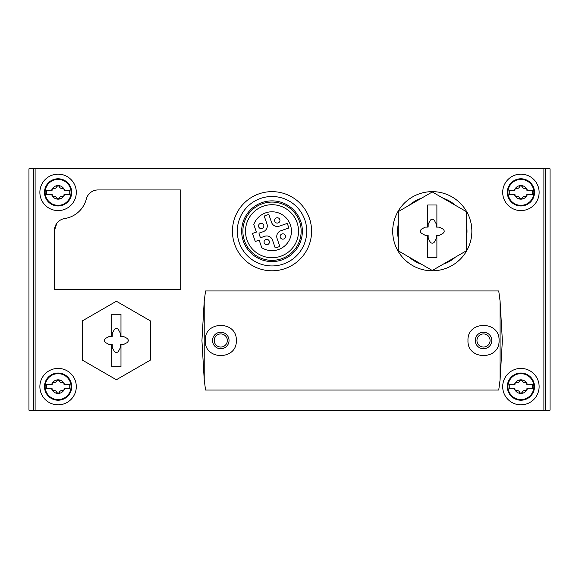 <?xml version="1.0" encoding="UTF-8"?>
<svg xmlns="http://www.w3.org/2000/svg" width="579" height="579" viewBox="0 0 579 579"><rect width="100%" height="100%" fill="white"/><g stroke="black" fill="none" stroke-linecap="round" stroke-linejoin="round"><path stroke-width="0.87" d="M33.727 168.815L28.95 168.815L28.95 410.185L33.727 410.185L33.727 168.815L550.05 168.815L550.05 410.185L33.727 410.185M54.448 230.485L54.448 289.5L180.713 289.5L180.713 189.941L98.039 189.941A12.094 12.094 0 0 0 86.336 199.002A26.468 26.468 0 0 1 64.71 218.536A12.094 12.094 0 0 0 54.448 230.485L56.872 223.219M58.088 174.156A18.21 18.21 0 0 1 73.859 201.478A18.21 18.21 0 0 1 42.318 201.478A18.21 18.21 0 0 1 58.088 174.156M520.912 174.156A18.21 18.21 0 0 1 536.682 201.478A18.21 18.21 0 0 1 505.141 201.478A18.21 18.21 0 0 1 520.912 174.156M58.088 368.418A18.21 18.21 0 0 1 73.859 395.732A18.21 18.21 0 0 1 42.318 395.732A18.21 18.21 0 0 1 58.088 368.418M520.912 368.418A18.21 18.21 0 0 1 536.682 395.732A18.21 18.21 0 0 1 505.141 395.732A18.21 18.21 0 0 1 520.912 368.418M443.152 198.242A34.726 34.726 0 0 1 455.405 205.321M466.276 224.145A34.726 34.726 0 0 1 466.276 238.295M455.405 257.127A34.726 34.726 0 0 1 443.152 264.198M421.411 264.198A34.726 34.726 0 0 1 409.158 257.127M398.287 238.295A34.726 34.726 0 0 1 398.287 224.145M409.158 205.321A34.726 34.726 0 0 1 421.411 198.242M432.281 191.642A39.582 39.582 0 0 1 466.558 251.011A39.582 39.582 0 0 1 398.005 251.011A39.582 39.582 0 0 1 432.281 191.642M272.014 196.498A34.726 34.726 0 0 1 302.086 248.586A34.726 34.726 0 0 1 241.942 248.586A34.726 34.726 0 0 1 272.014 196.498M272.014 200.87A30.354 30.354 0 0 1 298.301 246.401A30.354 30.354 0 0 1 245.728 246.401A30.354 30.354 0 0 1 272.014 200.87M272.014 191.642A39.582 39.582 0 0 1 306.291 251.011A39.582 39.582 0 0 1 237.737 251.011A39.582 39.582 0 0 1 272.014 191.642M272.014 202.085A29.138 29.138 0 0 1 297.251 245.793A29.138 29.138 0 0 1 246.784 245.793A29.138 29.138 0 0 1 272.014 202.085M272.014 204.713A26.511 26.511 0 0 1 294.972 244.476A26.511 26.511 0 0 1 249.057 244.476A26.511 26.511 0 0 1 272.014 204.713M256.396 232.107L252.495 233.453L255.259 241.486L259.168 240.14L261.78 247.732A19.425 19.425 0 0 0 289.182 240.321A19.425 19.425 0 0 0 279.939 213.485A19.425 19.425 0 0 0 253.783 224.514L256.396 232.107M263.192 231.694L258.994 233.142A17.001 17.001 0 0 0 260.572 237.73L264.769 236.283A6.072 6.072 0 0 1 272.485 240.046L275.199 247.921A17.001 17.001 0 0 0 279.787 246.336L277.08 238.468A6.072 6.072 0 0 1 280.844 230.753L288.711 228.039A17.001 17.001 0 0 0 287.133 223.451L279.259 226.157A6.072 6.072 0 0 1 271.544 222.394L268.837 214.527A17.001 17.001 0 0 0 264.241 216.105L266.955 223.979A6.072 6.072 0 0 1 263.192 231.694M285.49 236.493A2.671 2.671 0 0 0 281.481 234.177A2.671 2.671 0 0 0 281.481 238.801A2.671 2.671 0 0 0 285.49 236.493M279.954 220.418A2.671 2.671 0 0 0 275.951 218.109A2.671 2.671 0 0 0 275.951 222.734A2.671 2.671 0 0 0 279.954 220.418M269.416 242.022A2.671 2.671 0 0 0 265.414 239.713A2.671 2.671 0 0 0 265.414 244.338A2.671 2.671 0 0 0 269.416 242.022M263.886 225.955A2.671 2.671 0 0 0 259.877 223.639A2.671 2.671 0 0 0 259.877 228.264A2.671 2.671 0 0 0 263.886 225.955M64.03 388.77L64.544 388.77A6.796 6.796 0 0 1 63.98 390.029L64.03 388.77L69.748 388.77L69.748 384.492L64.03 384.492L63.98 383.233A6.796 6.796 0 0 1 64.544 384.492L64.03 384.492M52.146 388.77L52.204 390.029A6.796 6.796 0 0 1 51.632 388.77L46.436 388.77L46.436 384.492L51.632 384.492A6.796 6.796 0 0 1 52.204 383.233L52.146 384.492L51.632 384.492L52.146 384.492M60.6 390.839A2.381 2.381 0 0 1 62.409 390.651L63.98 390.029A6.796 6.796 0 0 1 52.204 390.029L53.767 390.651A2.381 2.381 0 0 1 55.642 390.876M55.584 382.422A2.381 2.381 0 0 1 53.767 382.61L52.204 383.233A6.796 6.796 0 0 1 63.98 383.233L62.409 382.61A2.381 2.381 0 0 1 60.534 382.386M55.7 390.905A2.381 2.381 0 0 1 56.764 392.381C56.257 390.963 55.258 390.384 53.767 390.651M56.764 392.381L58.088 393.43L59.413 392.381A2.381 2.381 0 0 1 60.542 390.868M62.409 390.651C60.925 390.384 59.926 390.963 59.413 392.381M60.477 382.357A2.381 2.381 0 0 1 59.413 380.873C59.919 382.292 60.918 382.871 62.409 382.61M59.413 380.873L58.088 379.831L56.764 380.873A2.381 2.381 0 0 1 55.635 382.393M53.767 382.61C55.251 382.878 56.25 382.299 56.764 380.873M58.088 400.227A13.599 13.599 0 0 1 46.313 379.831A13.599 13.599 0 0 1 69.864 379.831A13.599 13.599 0 0 1 58.088 400.227M526.854 388.77L527.368 388.77A6.796 6.796 0 0 1 526.796 390.029L526.854 388.77L532.564 388.77L532.564 384.492L526.854 384.492L526.796 383.233A6.796 6.796 0 0 1 527.368 384.492L526.854 384.492M514.97 388.77L515.02 390.029A6.796 6.796 0 0 1 514.456 388.77L509.252 388.77L509.252 384.492L514.456 384.492A6.796 6.796 0 0 1 515.02 383.233L514.97 384.492L514.456 384.492L514.97 384.492M523.416 390.839A2.381 2.381 0 0 1 525.233 390.651L526.796 390.029A6.796 6.796 0 0 1 515.02 390.029L516.591 390.651A2.381 2.381 0 0 1 518.466 390.876M518.4 382.422A2.381 2.381 0 0 1 516.591 382.61L515.02 383.233A6.796 6.796 0 0 1 526.796 383.233L525.233 382.61A2.381 2.381 0 0 1 523.358 382.386M518.523 390.905A2.381 2.381 0 0 1 519.587 392.381C519.081 390.963 518.082 390.384 516.591 390.651M519.587 392.381L520.912 393.43L522.236 392.381A2.381 2.381 0 0 1 523.365 390.868M525.233 390.651C523.749 390.384 522.75 390.963 522.236 392.381M523.3 382.357A2.381 2.381 0 0 1 522.236 380.873C522.743 382.292 523.742 382.871 525.233 382.61M522.236 380.873L520.912 379.831L519.587 380.873A2.381 2.381 0 0 1 518.458 382.393M516.591 382.61C518.075 382.878 519.074 382.299 519.587 380.873M520.912 400.227A13.599 13.599 0 0 1 509.136 379.831A13.599 13.599 0 0 1 532.687 379.831A13.599 13.599 0 0 1 520.912 400.227M64.03 194.508L64.544 194.508A6.796 6.796 0 0 1 63.98 195.767L64.03 194.508L69.748 194.508L69.748 190.23L64.03 190.23L63.98 188.971A6.796 6.796 0 0 1 64.544 190.23L64.03 190.23M52.146 194.508L52.204 195.767A6.796 6.796 0 0 1 51.632 194.508L46.436 194.508L46.436 190.23L51.632 190.23A6.796 6.796 0 0 1 52.204 188.971L52.146 190.23L51.632 190.23L52.146 190.23M60.6 196.578A2.381 2.381 0 0 1 62.409 196.39L63.98 195.767A6.796 6.796 0 0 1 52.204 195.767L53.767 196.39A2.381 2.381 0 0 1 55.642 196.614M55.584 188.161A2.381 2.381 0 0 1 53.767 188.349L52.204 188.971A6.796 6.796 0 0 1 63.98 188.971L62.409 188.349A2.381 2.381 0 0 1 60.534 188.124M55.7 196.643A2.381 2.381 0 0 1 56.764 198.127C56.257 196.708 55.258 196.129 53.767 196.39M56.764 198.127L58.088 199.169L59.413 198.127A2.381 2.381 0 0 1 60.542 196.607M62.409 196.39C60.925 196.122 59.926 196.701 59.413 198.127M60.477 188.095A2.381 2.381 0 0 1 59.413 186.619C59.919 188.037 60.918 188.616 62.409 188.349M59.413 186.619L58.088 185.569L56.764 186.619A2.381 2.381 0 0 1 55.635 188.132M53.767 188.349C55.251 188.616 56.25 188.037 56.764 186.619M58.088 205.972A13.599 13.599 0 0 1 46.313 185.569A13.599 13.599 0 0 1 69.864 185.569A13.599 13.599 0 0 1 58.088 205.972M526.854 194.508L527.368 194.508A6.796 6.796 0 0 1 526.796 195.767L526.854 194.508L532.564 194.508L532.564 190.23L526.854 190.23L526.796 188.971A6.796 6.796 0 0 1 527.368 190.23L526.854 190.23M514.97 194.508L515.02 195.767A6.796 6.796 0 0 1 514.456 194.508L509.252 194.508L509.252 190.23L514.456 190.23A6.796 6.796 0 0 1 515.02 188.971L514.97 190.23L514.456 190.23L514.97 190.23M523.416 196.578A2.381 2.381 0 0 1 525.233 196.39L526.796 195.767A6.796 6.796 0 0 1 515.02 195.767L516.591 196.39A2.381 2.381 0 0 1 518.466 196.614M518.4 188.161A2.381 2.381 0 0 1 516.591 188.349L515.02 188.971A6.796 6.796 0 0 1 526.796 188.971L525.233 188.349A2.381 2.381 0 0 1 523.358 188.124M518.523 196.643A2.381 2.381 0 0 1 519.587 198.127C519.081 196.708 518.082 196.129 516.591 196.39M519.587 198.127L520.912 199.169L522.236 198.127A2.381 2.381 0 0 1 523.365 196.607M525.233 196.39C523.749 196.122 522.75 196.701 522.236 198.127M523.3 188.095A2.381 2.381 0 0 1 522.236 186.619C522.743 188.037 523.742 188.616 525.233 188.349M522.236 186.619L520.912 185.569L519.587 186.619A2.381 2.381 0 0 1 518.458 188.132M516.591 188.349C518.075 188.616 519.074 188.037 519.587 186.619M520.912 205.972A13.599 13.599 0 0 1 509.136 185.569A13.599 13.599 0 0 1 532.687 185.569A13.599 13.599 0 0 1 520.912 205.972M236.319 340.495C237.238 320.455 204.336 320.448 205.241 340.488C204.3 360.507 237.224 360.565 236.319 340.495L236.319 340.495M498.743 290.955L500.082 301.131L502.362 340.495L500.082 379.86L498.743 390.029L205.552 390.029L204.221 379.86L201.941 340.495L204.221 301.131L205.552 290.955L498.743 290.955M499.055 340.495C499.974 320.455 467.079 320.448 467.977 340.488C467.036 360.507 499.959 360.558 499.055 340.495L499.055 340.495M227.337 340.495A6.557 6.557 0 0 0 217.501 334.814A6.557 6.557 0 0 0 217.501 346.17A6.557 6.557 0 0 0 227.337 340.495M229.038 340.495A8.258 8.258 0 0 0 216.655 333.345A8.258 8.258 0 0 0 216.655 347.646A8.258 8.258 0 0 0 229.038 340.495M490.073 340.495A6.557 6.557 0 0 0 480.237 334.814A6.557 6.557 0 0 0 480.237 346.17A6.557 6.557 0 0 0 490.073 340.495M491.774 340.495A8.258 8.258 0 0 0 479.39 333.345A8.258 8.258 0 0 0 479.39 347.646A8.258 8.258 0 0 0 491.774 340.495M120.982 366.717L120.982 344.621L123.428 344.577L126.996 342.681C128.719 341.219 128.719 339.764 126.996 338.31L123.428 336.406L120.982 336.363L120.982 314.267L111.754 314.267L111.754 336.363L109.308 336.406L105.733 338.31C104.01 339.764 104.01 341.226 105.733 342.681L109.308 344.577L111.754 344.621L111.754 366.717L120.982 366.717M116.365 379.744L150.359 360.124L150.359 320.867L116.365 301.239L82.37 320.867L82.37 360.124L116.365 379.744M111.754 336.363L112.232 336.356L112.283 333.432L114.179 329.864A2.475 2.475 0 0 1 118.55 329.864L120.454 333.432L120.504 336.356L120.982 336.363M120.982 344.621L120.504 344.628L120.454 347.552L118.55 351.127A2.475 2.475 0 0 1 114.179 351.127L112.283 347.552L112.232 344.628L111.754 344.621M436.892 257.445L436.892 235.349L439.338 235.313L442.913 233.409C444.636 231.947 444.636 230.493 442.913 229.038L439.338 227.134L436.892 227.091L436.892 204.995L427.664 204.995L427.664 227.091L425.218 227.134L421.65 229.038C419.927 230.493 419.927 231.955 421.65 233.409L425.218 235.313L427.664 235.349L427.664 257.445L436.892 257.445M432.281 270.48L466.276 250.852L466.276 211.596L432.281 191.967L398.287 211.596L398.287 250.852L432.281 270.48M427.664 227.091L428.142 227.084L428.192 224.16L430.096 220.592A2.475 2.475 0 0 1 434.467 220.592L436.371 224.16L436.421 227.084L436.892 227.091M436.892 235.349L436.421 235.363L436.371 238.28L434.467 241.856A2.475 2.475 0 0 1 430.096 241.856L428.192 238.28L428.142 235.363L427.664 235.349M545.273 410.185L545.273 168.815M543.891 410.185L543.891 168.815M35.109 410.185L35.109 168.815M58.088 399.597A12.962 12.962 0 0 1 46.863 380.15A12.962 12.962 0 0 1 69.314 380.15A12.962 12.962 0 0 1 58.088 399.597M520.912 399.597A12.962 12.962 0 0 1 509.686 380.15A12.962 12.962 0 0 1 532.137 380.15A12.962 12.962 0 0 1 520.912 399.597M58.088 205.335A12.962 12.962 0 0 1 46.863 185.888A12.962 12.962 0 0 1 69.314 185.888A12.962 12.962 0 0 1 58.088 205.335M520.912 205.335A12.962 12.962 0 0 1 509.686 185.888A12.962 12.962 0 0 1 532.137 185.888A12.962 12.962 0 0 1 520.912 205.335M500.082 301.131L500.082 379.86M204.221 301.131L204.221 379.86"/></g></svg>
